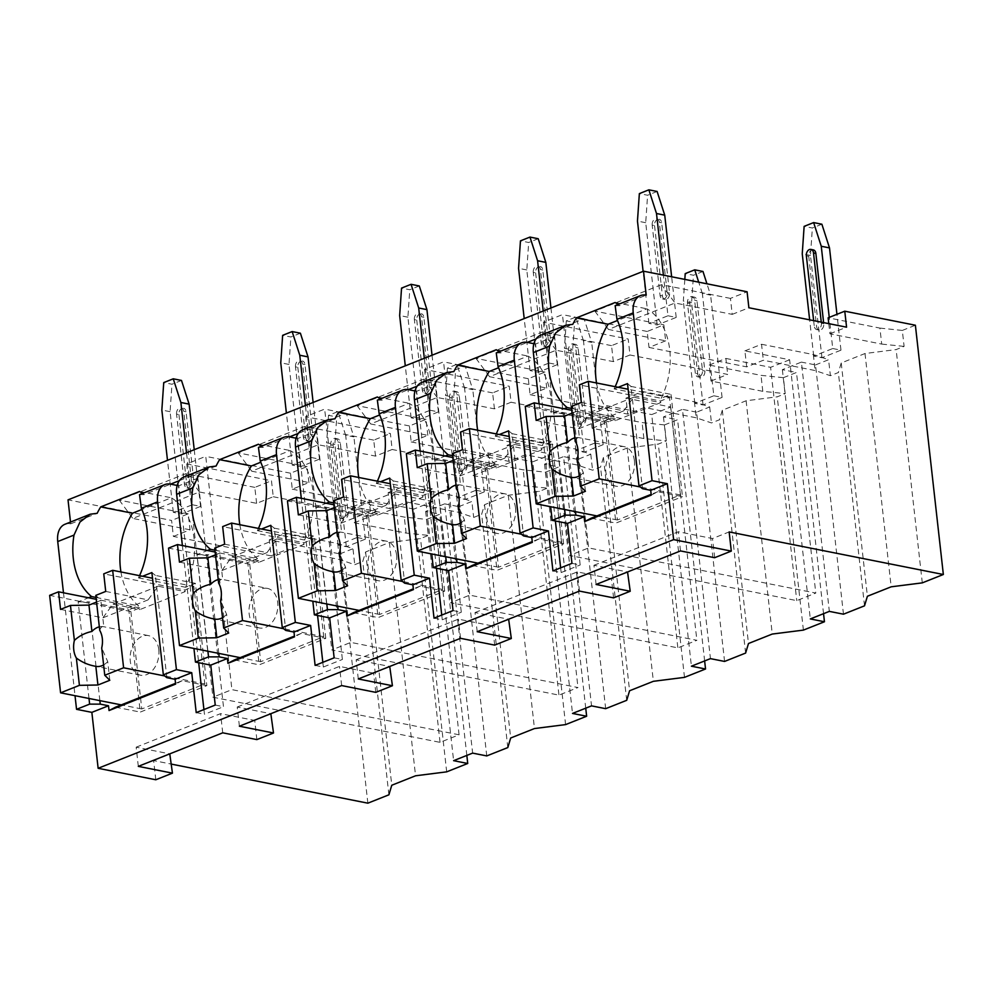 <?xml version="1.0" encoding="UTF-8"?>
<svg xmlns="http://www.w3.org/2000/svg" width="993" height="993" viewBox="0 0 993 993"><rect width="100%" height="100%" fill="white"/><g stroke="black" fill="none" stroke-linecap="round" stroke-linejoin="round"><path stroke-width="0.74" stroke-dasharray="4.96 3.72" d="M367.857 803.176L339.891 553.895L269.277 539.857L271.064 555.844L173.378 536.419L171.59 520.444L68.02 499.851M70.503 522.057L70.702 523.82A21.871 14.2 68.3 0 0 64.955 524.267M63.478 592.784L75.021 695.696M155.802 779.766L153.642 760.588L171.429 764.126M730.438 298.397L661.475 284.681L675.029 303.002L732.226 314.371L730.438 298.397L747.084 291.781M732.226 314.371L748.883 307.756M173.378 536.419L190.023 529.803L188.236 513.828L171.59 520.444M665.645 340.822L649 347.438L647.2 331.463L663.858 324.848L665.645 340.822L608.448 329.453L675.029 303.002M546.746 388.077L544.946 372.09L528.301 378.705L530.088 394.68L546.746 388.077L489.537 376.707L556.13 350.244L613.326 361.613L629.972 354.998L628.184 339.023L543.444 322.179L562.46 314.62L588.638 547.913L815.787 593.069L796.758 600.628L569.61 555.472L588.638 547.913M613.326 361.613L611.539 345.638L628.184 339.023M427.834 435.319L426.047 419.344L409.401 425.947L411.189 441.935L427.834 435.319L370.637 423.949L437.218 397.485L494.427 408.855L511.072 402.239L509.272 386.265L424.532 369.421L443.561 361.862L469.726 595.155L696.875 640.311L677.859 647.87L450.698 602.714L469.726 595.155M494.427 408.855L492.627 392.88L509.272 386.265M308.935 482.561L307.135 466.586L290.49 473.202L292.29 489.177L308.935 482.561L251.726 471.191L318.319 444.74L375.515 456.11L392.161 449.494L390.373 433.507L305.633 416.663L324.661 409.104L350.827 642.397L577.976 687.553L558.947 695.112L331.799 649.956L350.827 642.397M375.515 456.11L373.728 440.122L390.373 433.507M190.023 529.803L132.826 518.433L199.419 491.982L256.616 503.352L273.261 496.736L271.474 480.761L186.721 463.917L205.75 456.358L231.915 689.639L459.076 734.795L440.048 742.354L212.899 697.198L231.915 689.639M256.616 503.352L254.816 487.377L271.474 480.761M828.783 323.644L829.912 333.785L881.71 344.087L879.91 328.1L828.125 317.81M290.49 473.202L205.75 456.358M373.728 440.122L304.752 426.419L238.171 452.87L307.135 466.586M409.401 425.947L324.661 409.104M492.627 392.88L423.663 379.165L357.07 405.628L426.047 419.344M528.301 378.705L443.561 361.862M611.539 345.638L542.563 331.923L475.982 358.386L544.946 372.09M647.2 331.463L562.46 314.62M661.475 284.681L594.881 311.132L663.858 324.848M254.816 487.377L185.852 473.661L119.259 500.112L188.236 513.828M292.29 489.177L389.976 508.602L388.176 492.615L432.898 501.515L459.076 734.795M186.721 463.917L212.899 697.198M273.261 496.736L370.948 516.161L369.16 500.174L413.882 509.074L440.048 742.354M649 347.438L746.686 366.864L763.332 360.248L815.116 370.538L830.384 375.702L838.353 372.536L841.232 362.979L865.015 353.52L896.133 349.573L904.102 346.408L902.314 330.433L879.91 328.1M881.71 344.087L904.102 346.408M829.912 333.785L846.57 327.181M667.966 315.774L676.196 317.412L657.18 324.972L648.938 323.333L667.966 315.774L663.411 275.135M832.742 348.531L840.972 350.169L821.956 357.728L813.714 356.09L832.742 348.531L829.242 317.363M530.088 394.68L627.787 414.106L644.432 407.49L696.217 417.792L711.472 422.944L719.441 419.778L722.321 410.221L746.103 400.775L777.234 396.815L785.202 393.65L783.403 377.675L761.01 375.354L709.225 365.052L711.013 381.039L762.798 391.329L785.202 393.65M711.013 381.039L727.658 374.423L629.972 354.998M549.055 363.016L557.296 364.654L538.268 372.214L530.039 370.575L549.055 363.016L543.233 311.032M713.83 395.773L722.072 397.411L703.044 404.97L694.802 403.332L713.83 395.773L702.361 293.506L710.603 295.144L706.942 283.799M411.189 441.935L508.875 461.348L525.52 454.732L577.305 465.034L592.573 470.198L600.542 467.033L603.421 457.463L627.204 448.017L658.322 444.07L666.291 440.904L664.503 424.917L642.099 422.596L590.314 412.306L592.113 428.281L643.898 438.571L666.291 440.904M592.113 428.281L608.759 421.665L511.072 402.239M430.155 410.258L438.397 411.896L419.369 419.456L411.127 417.817L430.155 410.258L424.321 358.274M594.931 443.015L603.161 444.653L584.145 452.212L575.903 450.574L594.931 443.015L583.462 340.748L591.691 342.386L584.07 318.716L574.562 322.489L566.32 320.851L575.828 317.077L584.07 318.716M389.976 508.602L406.621 501.986L458.406 512.276L473.673 517.44L481.63 514.275L484.522 504.705L508.292 495.259L539.422 491.312L547.391 488.146L545.604 472.171L523.199 469.838L471.414 459.548L473.202 475.523L524.987 485.825L547.391 488.146M473.202 475.523L489.847 468.907L392.161 449.494M311.256 457.5L319.485 459.138L300.469 466.698L292.227 465.059L311.256 457.5L305.422 405.529M476.019 490.257L484.261 491.895L465.233 499.454L457.003 497.816L476.019 490.257L464.55 388.002L472.792 389.641L465.171 365.958L455.65 369.744L447.421 368.105L456.929 364.319L465.171 365.958M271.064 555.844L287.709 549.228L339.507 559.518L354.762 564.682L362.73 561.517L365.61 551.959L389.393 542.501L420.523 538.554L428.492 535.388L426.692 519.413L404.3 517.092L352.515 506.79L354.302 522.765L406.087 533.067L428.492 535.388M354.302 522.765L370.948 516.161M192.344 504.754L200.586 506.393L181.558 513.952L173.316 512.314L192.344 504.754L186.51 452.771M357.12 537.511L365.362 539.149L346.334 546.709L338.092 545.07L357.12 537.511L345.651 435.244L353.893 436.883L346.259 413.2L336.751 416.986L328.509 415.347L338.03 411.561L346.259 413.2M676.196 317.412L671.64 276.774M657.105 191.463L647.597 195.249L639.355 193.61M657.18 324.972L645.711 222.705L647.597 195.249M652.19 225.138A5.052 3.538 101.2 0 1 656.745 218.77A5.052 3.538 101.2 0 1 659.327 222.295L667.209 292.6A5.052 3.538 101.2 0 1 662.654 298.98A5.052 3.538 101.2 0 1 660.072 295.442L652.19 225.138L654.548 225.597A5.052 3.538 -78.8 0 1 659.091 219.23L656.745 218.77M821.881 224.219L812.373 228.005L804.131 226.367M648.938 323.333L643.104 271.35M645.711 222.705L637.469 221.067M821.956 357.728L810.474 255.462L812.373 228.005M840.972 350.169L836.95 314.309M810.474 255.462L802.245 253.823M813.714 356.09L809.643 319.833M813.279 249.888A5.052 3.538 -78.8 0 0 808.724 256.256L816.606 326.56A5.052 3.538 -78.8 0 0 819.188 330.098A5.052 3.538 -78.8 0 0 823.743 323.73L823.619 322.613M821.261 322.142L821.385 323.259A5.052 3.538 101.2 0 1 816.842 329.626A5.052 3.538 101.2 0 1 814.26 326.089L816.606 326.56M813.639 320.627L814.26 326.089M654.548 225.597L662.43 295.914A5.052 3.538 -78.8 0 0 665.012 299.439A5.052 3.538 -78.8 0 0 669.567 293.072L661.673 222.767A5.052 3.538 -78.8 0 0 659.091 219.23M557.296 364.654L550.941 307.967M538.206 238.717L528.686 242.491L520.456 240.852M538.268 372.214L526.799 269.947L528.686 242.491M533.291 272.38A5.052 3.538 101.2 0 1 537.834 266.012A5.052 3.538 101.2 0 1 540.415 269.55L548.31 339.854A5.052 3.538 101.2 0 1 543.754 346.222A5.052 3.538 101.2 0 1 541.173 342.684L533.291 272.38L535.637 272.852A5.052 3.538 -78.8 0 1 540.192 266.484L537.834 266.012M702.982 271.474L693.462 275.247L685.22 273.609M530.039 370.575L524.205 318.592M526.799 269.947L518.557 268.309M702.361 293.506L698.712 282.161M703.044 404.97L691.575 302.704L693.462 275.247M722.072 397.411L710.603 295.144M684.822 279.405L683.333 301.065L691.575 302.704M694.802 403.332L683.333 301.065M697.707 373.802A5.052 3.538 -78.8 0 0 700.288 377.34A5.052 3.538 -78.8 0 0 704.844 370.972L696.949 300.668A5.052 3.538 -78.8 0 0 694.368 297.13A5.052 3.538 -78.8 0 0 689.825 303.498L697.707 373.802L695.348 373.331A5.052 3.538 101.2 0 0 697.93 376.868L700.288 377.34M695.348 373.331L687.466 303.026A5.052 3.538 101.2 0 1 692.022 296.659A5.052 3.538 101.2 0 1 694.604 300.196L702.485 370.501A5.052 3.538 101.2 0 1 697.93 376.868M535.637 272.852L543.519 343.156A5.052 3.538 -78.8 0 0 546.113 346.694A5.052 3.538 -78.8 0 0 550.656 340.314L542.774 270.009A5.052 3.538 -78.8 0 0 540.192 266.484M438.397 411.896L432.029 355.221M419.294 285.959L409.786 289.733L401.544 288.094M419.369 419.456L407.9 317.189L409.786 289.733M414.379 319.622A5.052 3.538 101.2 0 1 418.934 313.254A5.052 3.538 101.2 0 1 421.516 316.792L429.398 387.096A5.052 3.538 101.2 0 1 424.855 393.464A5.052 3.538 101.2 0 1 422.261 389.926L414.379 319.622L416.737 320.094A5.052 3.538 -78.8 0 1 421.28 313.726L418.934 313.254M411.127 417.817L405.293 365.834M407.9 317.189L399.658 315.551M583.462 340.748L575.828 317.077M584.145 452.212L572.676 349.946L574.562 322.489M603.161 444.653L591.691 342.386M566.32 320.851L564.434 348.307L572.676 349.946M575.903 450.574L564.434 348.307M578.807 421.044A5.052 3.538 -78.8 0 0 581.389 424.582A5.052 3.538 -78.8 0 0 585.932 418.214L578.05 347.91A5.052 3.538 -78.8 0 0 575.468 344.372A5.052 3.538 -78.8 0 0 570.913 350.74L578.807 421.044L576.449 420.585A5.052 3.538 101.2 0 0 579.031 424.11L581.389 424.582M576.449 420.585L568.567 350.281A5.052 3.538 101.2 0 1 573.11 343.901A5.052 3.538 101.2 0 1 575.692 347.438L583.586 417.743A5.052 3.538 101.2 0 1 579.031 424.11M416.737 320.094L424.619 390.398A5.052 3.538 -78.8 0 0 427.201 393.936A5.052 3.538 -78.8 0 0 431.756 387.568L423.874 317.263A5.052 3.538 -78.8 0 0 421.28 313.726M319.485 459.138L313.13 402.463M300.395 333.201L290.887 336.987L282.645 335.349M300.469 466.698L288.988 364.443L290.887 336.987M295.48 366.864A5.052 3.538 101.2 0 1 300.023 360.496A5.052 3.538 101.2 0 1 302.604 364.034L310.499 434.338A5.052 3.538 101.2 0 1 305.943 440.706A5.052 3.538 101.2 0 1 303.361 437.181L295.48 366.864L297.826 367.336A5.052 3.538 -78.8 0 1 302.381 360.968L300.023 360.496M292.227 465.059L286.394 413.088M288.988 364.443L280.758 362.805M464.55 388.002L456.929 364.319M465.233 499.454L453.764 397.2L455.65 369.744M484.261 491.895L472.792 389.641M447.421 368.105L445.534 395.562L453.764 397.2M457.003 497.816L445.534 395.562M459.896 468.299A5.052 3.538 -78.8 0 0 462.477 471.824A5.052 3.538 -78.8 0 0 467.033 465.456L459.151 395.152A5.052 3.538 -78.8 0 0 456.557 391.614A5.052 3.538 -78.8 0 0 452.014 397.982L459.896 468.299L457.55 467.827A5.052 3.538 101.2 0 0 460.131 471.365L462.477 471.824M457.55 467.827L449.655 397.523A5.052 3.538 101.2 0 1 454.211 391.155A5.052 3.538 101.2 0 1 456.792 394.68L464.674 464.997A5.052 3.538 101.2 0 1 460.131 471.365M297.826 367.336L305.72 437.64A5.052 3.538 -78.8 0 0 308.302 441.177A5.052 3.538 -78.8 0 0 312.845 434.81L304.963 364.505A5.052 3.538 -78.8 0 0 302.381 360.968M200.586 506.393L194.231 449.705M181.496 380.443L171.975 384.229L163.733 382.59M181.558 513.952L170.088 411.685L171.975 384.229M176.568 414.118A5.052 3.538 101.2 0 1 181.123 407.751A5.052 3.538 101.2 0 1 183.705 411.276L191.587 481.593A5.052 3.538 101.2 0 1 187.044 487.96A5.052 3.538 101.2 0 1 184.462 484.423L176.568 414.118L178.926 414.577A5.052 3.538 -78.8 0 1 183.482 408.21L181.123 407.751M173.316 512.314L167.494 460.33M170.088 411.685L161.847 410.047M345.651 435.244L338.03 411.561M346.334 546.709L334.864 444.442L336.751 416.986M365.362 539.149L353.893 436.883M328.509 415.347L326.623 442.804L334.864 444.442M338.092 545.07L326.623 442.804M340.996 515.541A5.052 3.538 -78.8 0 0 343.578 519.078A5.052 3.538 -78.8 0 0 348.133 512.711L340.239 442.394A5.052 3.538 -78.8 0 0 337.657 438.869A5.052 3.538 -78.8 0 0 333.102 445.236L340.996 515.541L338.638 515.069A5.052 3.538 101.2 0 0 341.22 518.607L343.578 519.078M338.638 515.069L330.756 444.765A5.052 3.538 101.2 0 1 335.299 438.397A5.052 3.538 101.2 0 1 337.893 441.935L345.775 512.239A5.052 3.538 101.2 0 1 341.22 518.607M178.926 414.577L186.808 484.894A5.052 3.538 -78.8 0 0 189.39 488.419A5.052 3.538 -78.8 0 0 193.945 482.052L186.063 411.747A5.052 3.538 -78.8 0 0 183.482 408.21M746.686 366.864L744.899 350.877L789.621 359.776L815.787 593.069M543.444 322.179L569.61 555.472M709.225 365.052L725.871 358.436L727.658 374.423M725.871 358.436L770.593 367.336L796.758 600.628M269.277 539.857L285.922 533.253L287.709 549.228M744.899 350.877L761.544 344.273L763.332 360.248M724.567 661.437L696.602 412.169L709.685 406.969L694.417 401.805L642.632 391.515L625.987 398.131L627.787 414.106M642.632 391.515L644.432 407.49M590.314 412.306L606.959 405.69L608.759 421.665M605.668 708.679L577.703 459.411L590.785 454.211L575.518 449.047L523.733 438.757L507.088 445.373L508.875 461.348M523.733 438.757L525.52 454.732M471.414 459.548L488.059 452.932L489.847 468.907M388.176 492.615L404.821 485.999L406.621 501.986M352.515 506.79L369.16 500.174M902.314 330.433L915.385 325.232M285.922 533.253L337.707 543.543L352.974 548.707L354.762 564.682M339.891 553.895L352.974 548.707M789.621 359.776L770.593 367.336M783.403 377.675L796.485 372.474L782.36 369.669L801.388 362.11L829.341 611.378M843.467 614.195L815.514 364.915L801.388 362.11M815.514 364.915L828.584 359.727L830.384 375.702M761.544 344.273L813.329 354.563L828.584 359.727M625.987 398.131L670.709 407.018L651.693 414.577L677.859 647.87M606.959 405.69L651.693 414.577M664.503 424.917L677.586 419.729L663.461 416.923L682.476 409.364L710.442 658.632M696.602 412.169L682.476 409.364M507.088 445.373L551.81 454.26L532.782 461.819L558.947 695.112M488.059 452.932L532.782 461.819M545.604 472.171L558.674 466.971L544.549 464.165L563.577 456.606L591.543 705.874M577.703 459.411L563.577 456.606M432.898 501.515L413.882 509.074M426.692 519.413L439.775 514.213L425.649 511.407L444.678 503.848L472.631 753.116M486.756 755.921L458.803 506.653L444.678 503.848M458.803 506.653L471.874 501.465L473.673 517.44M404.821 485.999L456.619 496.301L471.874 501.465M922.298 582.866L896.133 349.573M388.896 794.81L362.73 561.517M864.518 605.829L838.353 372.536M823.545 613.686L796.485 372.474M803.399 630.108L777.234 396.815M745.606 653.071L719.441 419.778M709.685 406.969L711.472 422.944M704.633 660.928L677.586 419.729M684.5 677.363L658.322 444.07M626.707 700.313L600.542 467.033M590.785 454.211L592.573 470.198M585.733 708.183L558.674 466.971M565.588 724.605L539.422 491.312M507.808 747.568L481.63 514.275M466.834 755.425L439.775 514.213M446.689 771.846L420.523 538.554M865.015 353.52L891.18 586.813M153.642 760.588L170.299 753.972M138.312 766.36L136.165 747.183L169.766 753.873M136.165 747.183L220.583 713.644L254.717 720.434L271.362 713.818M239.387 726.206L237.228 707.028L270.828 713.706M237.228 707.028L339.494 666.402L373.616 673.18L390.261 666.564M358.287 678.964L356.139 659.786L389.728 666.464M356.139 659.786L458.394 619.148L492.528 625.938L509.173 619.322M477.186 631.709L475.039 612.544L508.639 619.222M475.039 612.544L577.293 571.906L611.427 578.696L628.072 572.08M596.098 584.467L593.938 565.29L627.539 571.968M593.938 565.29L678.368 531.751L712.502 538.541L729.147 531.925M425.649 511.407L453.615 760.675M389.393 542.501L415.558 775.794M365.61 551.959L391.776 785.24M714.65 557.706L712.502 538.541M613.575 597.873L611.427 578.696M494.675 645.115L492.528 625.938M375.776 692.357L373.616 673.18M256.864 739.599L254.717 720.434M680.515 550.929L678.368 531.751M341.642 685.567L339.494 666.402M222.73 732.822L220.583 713.644M215.245 705.067L223.475 706.706L197.843 478.216L189.613 476.578A21.871 14.2 68.3 0 0 183.866 477.025M182.389 545.542L193.933 648.454M615.163 305.645L619.731 305.67L646.207 295.157M70.702 523.82L97.177 513.307M540.577 335.286A21.871 14.2 68.3 0 1 546.324 334.84L572.787 324.326M496.252 352.9L500.832 352.912L527.295 342.399M421.665 382.528A21.871 14.2 68.3 0 1 427.412 382.082L453.888 371.568M377.352 400.142L381.92 400.167L408.396 389.641M302.766 429.77A21.871 14.2 68.3 0 1 308.513 429.336L334.976 418.81M258.453 447.384L263.021 447.409L289.484 436.895M179.373 480.637L216.077 466.065M139.541 494.626L144.122 494.651L170.585 484.137M619.731 305.67A63.937 44.822 -78.8 0 0 618.155 304.454M651.247 495.11L657.763 491.721L682.476 496.637L671.007 394.37L661.189 398.28L614.108 388.921A63.937 44.822 -78.8 0 0 615.176 386.674M661.189 398.28A63.937 44.822 -78.8 0 0 646.915 308.811L617.485 320.503M615.139 302.493L646.915 308.811M144.122 494.651A63.937 44.822 -78.8 0 0 142.533 493.447M571.956 563.341L580.185 564.98L554.566 336.478L546.324 334.84L536.096 338.911M500.832 352.912A63.937 44.822 -78.8 0 0 499.256 351.708M453.044 610.583L461.286 612.222L435.654 383.72L427.412 382.082L417.184 386.153M381.92 400.167A63.937 44.822 -78.8 0 0 380.344 398.95M334.144 657.825L342.386 659.464L316.755 430.974L308.513 429.336L298.285 433.395M263.021 447.409A63.937 44.822 -78.8 0 0 261.444 446.192M197.843 478.216L178.827 485.776L198.674 662.728M177.176 485.453L178.827 485.776M203.925 709.573L204.459 714.265L223.475 706.706M196.217 712.626L204.459 714.265M627.502 383.596L630.989 386.414L642.471 488.68M630.989 386.414L671.007 394.37M657.763 491.721L651.16 494.353M591.183 518.185L615.896 523.088L682.476 496.637M575.493 511.656L564.409 412.877L604.427 420.833L615.896 523.088M564.62 509.496L553.784 412.889L564.409 412.877M614.108 388.921L618.217 387.282M88.998 698.476L78.162 601.87L88.501 597.761M539.1 403.803L550.643 506.715M553.784 412.889L564.111 408.781M496.264 433.929A63.937 44.822 -78.8 0 1 495.209 436.163L499.318 434.524M420.188 451.058L431.732 553.957M445.708 556.738L434.872 460.131L445.212 456.023M377.365 481.171A63.937 44.822 -78.8 0 1 376.297 483.405L380.406 481.779M301.289 498.3L312.832 601.199M326.809 603.98L315.973 507.373L326.312 503.265M258.453 528.413A63.937 44.822 -78.8 0 1 257.398 530.647L261.507 529.021M207.897 651.234L197.061 554.628L207.4 550.519M139.554 575.655A63.937 44.822 -78.8 0 1 138.499 577.901L142.607 576.263M596.545 382.975A63.937 44.822 -78.8 0 0 614.245 416.923L604.427 420.833M581.339 402.45L623.716 410.879L633.683 397.237L660.755 402.624L615.573 420.573L615.399 418.972L606.475 422.521L617.41 519.984L680.428 494.948L669.493 397.473L660.581 401.023L579.366 384.874M660.755 402.624L660.581 401.023M571.658 408.458L614.245 416.923M669.493 397.473L628.135 389.256M615.399 418.972L571.856 410.32M606.475 422.521L525.272 406.373M536.158 420.411L578.522 428.827L588.501 415.186L615.573 420.573M623.716 410.879L578.522 428.827M572.179 413.113L576.461 411.412L571.422 406.398M633.683 397.237L588.501 415.186M575.344 441.364C576.3 438.385 577.653 437.181 579.415 437.764L576.461 411.412M585.423 491.299L583.325 472.618L577.318 458.989M579.415 437.764A20.195 14.15 -78.8 0 0 579.366 437.752A20.195 14.15 -78.8 0 0 574.947 437.851M634.428 460.777A20.195 14.15 -78.8 0 0 624.088 446.639A20.195 14.15 -78.8 0 0 605.879 472.109A20.195 14.15 -78.8 0 0 616.219 486.247A20.195 14.15 -78.8 0 0 634.428 460.777M579.217 475.932A20.195 14.15 -78.8 0 0 583.325 472.618M680.428 494.948L640.361 486.98M617.41 519.984L596.892 515.913M99.871 700.636L88.787 601.857L128.805 609.814L140.274 712.08L206.867 685.617L195.398 583.35L185.567 587.26A63.937 44.822 -78.8 0 0 171.292 497.791L141.875 509.483M78.162 601.87L88.787 601.857M115.56 707.165L140.274 712.08M206.867 685.617L182.153 680.701L175.538 683.333M182.153 680.701L175.624 684.09M166.849 677.66L155.38 575.394L195.398 583.35M120.935 571.956A63.937 44.822 -78.8 0 0 138.635 605.904L128.805 609.814M105.717 591.431L148.094 599.859L158.073 586.218L185.145 591.605L139.951 609.553L139.777 607.952L130.865 611.502L141.788 708.965L204.806 683.929L193.883 586.453L184.959 590.003L103.756 573.855M185.145 591.605L184.959 590.003M96.036 597.438L138.635 605.904M139.517 491.473L171.292 497.791M138.499 577.901L185.567 587.26M155.38 575.394L151.879 572.576M193.883 586.453L152.512 578.236M139.777 607.952L96.247 599.3M130.865 611.502L49.65 595.353M60.536 609.392L102.912 617.807L112.892 604.166L139.951 609.553M148.094 599.859L102.912 617.807M96.557 602.093L100.852 600.393L95.8 595.378M158.073 586.218L112.892 604.166M99.722 630.344C100.678 627.365 102.043 626.161 103.806 626.744L100.852 600.393M109.813 680.279L107.716 661.599L101.708 647.97M103.806 626.744A20.195 14.15 -78.8 0 0 103.744 626.732A20.195 14.15 -78.8 0 0 99.337 626.831M158.806 649.757A20.195 14.15 -78.8 0 0 148.478 635.619A20.195 14.15 -78.8 0 0 130.269 661.09A20.195 14.15 -78.8 0 0 140.596 675.228A20.195 14.15 -78.8 0 0 158.806 649.757M103.607 664.925A20.195 14.15 -78.8 0 0 107.716 661.599M204.806 683.929L164.739 675.96M141.788 708.965L121.283 704.893M552.927 570.901L561.169 572.539L580.185 564.98M533.899 343.715L535.537 344.037L555.385 520.99M560.635 567.835L561.169 572.539M554.566 336.478L535.537 344.037M508.59 430.838L512.09 433.668L523.559 535.922M472.271 565.427L496.996 570.342L563.577 543.879L538.864 538.963L532.335 542.364M563.577 543.879L552.108 441.612L542.29 445.522A63.937 44.822 -78.8 0 0 528.003 356.053L498.585 367.745M512.09 433.668L552.108 441.612M538.864 538.963L532.248 541.595M456.581 558.898L445.509 460.119L485.515 468.075L496.996 570.342M434.872 460.131L445.509 460.119M452.746 455.7L495.346 464.178L485.515 468.075M477.645 430.217A63.937 44.822 -78.8 0 0 495.346 464.178M496.227 349.735L528.003 356.053M495.209 436.163L542.29 445.522M462.44 449.705L504.804 458.121L514.784 444.479L541.855 449.866L496.674 467.815L496.488 466.214L487.575 469.763L498.511 567.239L561.529 542.19L550.594 444.727L541.669 448.265L460.467 432.116M541.855 449.866L541.669 448.265M550.594 444.727L509.235 436.498M496.488 466.214L452.957 457.562M487.575 469.763L406.36 453.615M417.246 467.653L459.622 476.069L469.602 462.44L496.674 467.815M504.804 458.121L459.622 476.069M453.267 460.355L457.562 458.654L452.523 453.64M514.784 444.479L469.602 462.44M456.445 488.606C457.401 485.639 458.754 484.435 460.516 485.006L457.562 458.654M466.524 538.541L464.426 519.86L458.418 506.231M460.516 485.006A20.195 14.15 -78.8 0 0 460.467 484.994A20.195 14.15 -78.8 0 0 456.048 485.093M515.516 508.019A20.195 14.15 -78.8 0 0 505.189 493.881A20.195 14.15 -78.8 0 0 486.98 519.351A20.195 14.15 -78.8 0 0 497.307 533.489A20.195 14.15 -78.8 0 0 515.516 508.019M460.318 523.187A20.195 14.15 -78.8 0 0 464.426 519.86M561.529 542.19L521.462 534.234M498.511 567.239L477.993 563.155M434.028 618.142L442.257 619.781L461.286 612.222M414.987 390.957L416.626 391.279L436.486 568.232M441.736 615.077L442.257 619.781M435.654 383.72L416.626 391.279M389.69 478.092L393.191 480.91L404.66 583.176M353.371 612.669L378.085 617.584L444.678 591.133L419.952 586.218L413.436 589.606M444.678 591.133L433.209 488.866L423.378 492.764A63.937 44.822 -78.8 0 0 409.104 403.295L379.686 414.987M393.191 480.91L433.209 488.866M419.952 586.218L413.349 588.837M337.682 606.14L326.598 507.361L366.616 515.317L378.085 617.584M315.973 507.373L326.598 507.361M333.847 502.954L376.434 511.42L366.616 515.317M358.746 477.472A63.937 44.822 -78.8 0 0 376.434 511.42M377.328 396.977L409.104 403.295M376.297 483.405L423.378 492.764M343.528 496.947L385.905 505.363L395.884 491.734L422.944 497.108L377.762 515.057L377.588 513.468L368.664 517.005L379.599 614.481L442.617 589.445L431.682 491.969L422.77 495.507L341.555 479.371M422.944 497.108L422.77 495.507M431.682 491.969L390.323 483.74M377.588 513.468L334.058 504.816M368.664 517.005L287.461 500.869M298.347 514.895L340.723 523.323L350.69 509.682L377.762 515.057M385.905 505.363L340.723 523.323M334.368 507.597L338.65 505.896L333.611 500.882M395.884 491.734L350.69 509.682M337.533 535.86C338.489 532.881 339.854 531.677 341.604 532.248L338.65 505.896M347.612 585.796L345.527 567.115L339.507 553.473M341.604 532.248A20.195 14.15 -78.8 0 0 341.555 532.236A20.195 14.15 -78.8 0 0 337.136 532.335M396.617 555.261A20.195 14.15 -78.8 0 0 386.277 541.135A20.195 14.15 -78.8 0 0 368.08 566.606A20.195 14.15 -78.8 0 0 378.407 580.731A20.195 14.15 -78.8 0 0 396.617 555.261M341.418 570.429A20.195 14.15 -78.8 0 0 345.527 567.115M442.617 589.445L402.55 581.476M379.599 614.481L359.081 610.397M315.116 665.384L323.358 667.023L342.386 659.464M296.088 438.198L297.726 438.534L317.574 615.474M322.824 662.319L323.358 667.023M316.755 430.974L297.726 438.534M270.791 525.334L274.279 528.152L285.748 630.418M234.472 659.911L259.185 664.826L325.766 638.375L301.053 633.46L294.524 636.848M325.766 638.375L314.297 536.108L304.479 540.006A63.937 44.822 -78.8 0 0 290.204 450.549L260.774 462.229M274.279 528.152L314.297 536.108M301.053 633.46L294.449 636.091M218.77 653.394L207.698 554.615L247.716 562.559L259.185 664.826M197.061 554.628L207.698 554.615M214.935 550.196L257.535 558.662L247.716 562.559M239.834 524.714A63.937 44.822 -78.8 0 0 257.535 558.662M258.416 444.231L290.204 450.549M257.398 530.647L304.479 540.006M224.629 544.189L266.993 552.617L276.973 538.976L304.044 544.35L258.863 562.311L258.676 560.71L249.764 564.247L260.7 661.723L323.718 636.687L312.783 539.211L303.87 542.761L222.655 526.613M304.044 544.35L303.87 542.761M312.783 539.211L271.424 530.994M258.676 560.71L215.146 552.058M249.764 564.247L168.549 548.111M179.448 562.137L221.811 570.565L231.791 556.924L258.863 562.311M266.993 552.617L221.811 570.565M215.456 554.851L219.751 553.138L214.711 548.136M276.973 538.976L231.791 556.924M218.634 583.102C219.59 580.123 220.942 578.919 222.705 579.49L219.751 553.138M228.713 633.038L226.615 614.357L220.607 600.728M267.378 588.377A20.195 14.15 -78.8 0 0 249.169 613.848A20.195 14.15 -78.8 0 0 259.508 627.986A20.195 14.15 -78.8 0 0 277.705 602.503A20.195 14.15 -78.8 0 0 267.378 588.377L222.655 579.478A20.195 14.15 -78.8 0 0 222.655 579.478A20.195 14.15 -78.8 0 0 218.237 579.589M222.506 617.671A20.195 14.15 -78.8 0 0 226.615 614.357M323.718 636.687L283.65 628.718M260.7 661.723L240.182 657.651M579.453 591.083L577.293 571.906M460.541 638.325L458.394 619.148M841.232 362.979L867.398 596.259M782.36 369.669L810.325 618.937M746.103 400.775L772.269 634.055M722.321 410.221L748.486 643.514M663.461 416.923L691.413 666.191M627.204 448.017L653.369 681.31M603.421 457.463L629.587 690.756M544.549 464.165L572.514 713.433M508.292 495.259L534.47 728.552M484.522 504.705L510.687 737.998M337.707 543.543L339.507 559.518M119.259 500.112L132.826 518.433M199.419 491.982L185.852 473.661M406.087 533.067L404.3 517.092M813.329 354.563L815.116 370.538M594.881 311.132L608.448 329.453M762.798 391.329L761.01 375.354M556.13 350.244L542.563 331.923M475.982 358.386L489.537 376.707M694.417 401.805L696.217 417.792M643.898 438.571L642.099 422.596M437.218 397.485L423.663 379.165M357.07 405.628L370.637 423.949M575.518 449.047L577.305 465.034M524.987 485.825L523.199 469.838M318.319 444.74L304.752 426.419M238.171 452.87L251.726 471.191M456.619 496.301L458.406 512.276M670.709 407.018L696.875 640.311M424.532 369.421L450.698 602.714M551.81 454.26L577.976 687.553M305.633 416.663L331.799 649.956M821.385 323.259L823.743 323.73M806.366 255.784L808.724 256.256M661.673 222.767L659.327 222.295M662.43 295.914L660.072 295.442M669.567 293.072L667.209 292.6M702.485 370.501L704.844 370.972M687.466 303.026L689.825 303.498M694.604 300.196L696.949 300.668M542.774 270.009L540.415 269.55M543.519 343.156L541.173 342.684M550.656 340.314L548.31 339.854M583.586 417.743L585.932 418.214M568.567 350.281L570.913 350.74M575.692 347.438L578.05 347.91M423.874 317.263L421.516 316.792M424.619 390.398L422.261 389.926M431.756 387.568L429.398 387.096M464.674 464.997L467.033 465.456M449.655 397.523L452.014 397.982M456.792 394.68L459.151 395.152M304.963 364.505L302.604 364.034M305.72 437.64L303.361 437.181M312.845 434.81L310.499 434.338M345.775 512.239L348.133 512.711M330.756 444.765L333.102 445.236M337.893 441.935L340.239 442.394M186.063 411.747L183.705 411.276M186.808 484.894L184.462 484.423M193.945 482.052L191.587 481.593M816.842 329.626L819.188 330.098M665.012 299.439L662.654 298.98M692.022 296.659L694.368 297.13M546.113 346.694L543.754 346.222M573.11 343.901L575.468 344.372M427.201 393.936L424.855 393.464M454.211 391.155L456.557 391.614M308.302 441.177L305.943 440.706M335.299 438.397L337.657 438.869M189.39 488.419L187.044 487.96M624.088 446.639L579.366 437.752M616.219 486.247L571.496 477.36M148.478 635.619L103.744 626.732M140.596 675.228L95.874 666.34M505.189 493.881L460.467 484.994M497.307 533.489L452.585 524.602M386.277 541.135L341.555 532.236M378.407 580.731L333.685 571.844M259.508 627.986L214.773 619.086"/><path stroke-width="1.49" d="M828.783 323.644L828.125 317.81L844.77 311.194L846.57 327.181L748.883 307.756L747.084 291.781L643.514 271.188L68.02 499.851L70.503 522.057M57.731 541.557L73.991 535.09L80.011 521.995L90.251 514.213L64.955 524.267A21.871 14.2 68.3 0 0 57.731 541.557L63.478 592.784M75.021 695.696L76.548 709.325L91.852 712.366L98.133 768.297L155.802 779.766L172.447 773.15L169.766 753.873M171.429 764.126L367.857 803.176L388.896 794.81L391.776 785.24L415.558 775.794L446.689 771.846L467.728 763.48L466.834 755.425M663.411 275.135L656.497 213.507L664.727 215.146L671.64 276.774M656.497 213.507L648.863 189.824L657.105 191.463L664.727 215.146M643.104 271.35L637.469 221.067L639.355 193.61L648.863 189.824M813.639 222.581L821.881 224.219L829.503 247.902L821.261 246.264L813.639 222.581L804.131 226.367L802.245 253.823L809.643 319.833M836.95 314.309L829.503 247.902M821.261 246.264L829.242 317.363M823.619 322.613L815.861 253.414A5.052 3.538 -78.8 0 0 813.279 249.888L810.921 249.417A5.052 3.538 101.2 0 1 813.503 252.954L815.861 253.414M810.921 249.417A5.052 3.538 101.2 0 0 806.366 255.784L813.639 320.627M821.261 322.142L813.503 252.954M543.233 311.032L537.585 260.749L545.827 262.388L550.941 307.967M537.585 260.749L529.964 237.079L538.206 238.717L545.827 262.388M524.205 318.592L518.557 268.309L520.456 240.852L529.964 237.079M684.822 279.405L685.22 273.609L694.74 269.835L702.982 271.474L706.942 283.799M698.712 282.161L694.74 269.835M424.321 358.274L418.686 307.991L426.928 309.63L432.029 355.221M418.686 307.991L411.065 284.321L419.294 285.959L426.928 309.63M405.293 365.834L399.658 315.551L401.544 288.094L411.065 284.321M305.422 405.529L299.774 355.246L308.016 356.884L313.13 402.463M299.774 355.246L292.153 331.563L300.395 333.201L308.016 356.884M286.394 413.088L280.758 362.805L282.645 335.349L292.153 331.563M186.51 452.771L180.875 402.488L189.117 404.126L194.231 449.705M180.875 402.488L173.254 378.805L181.496 380.443L189.117 404.126M167.494 460.33L161.847 410.047L163.733 382.59L173.254 378.805M467.728 763.48L453.615 760.675L472.631 753.116L486.756 755.921L507.808 747.568L510.687 737.998L534.47 728.552L565.588 724.605L586.64 716.238L572.514 713.433L591.543 705.874L605.668 708.679L626.707 700.313L629.587 690.756L653.369 681.31L684.5 677.363L705.539 668.997L691.413 666.191L710.442 658.632L724.567 661.437L745.606 653.071L748.486 643.514L772.269 634.055L803.399 630.108L824.451 621.755L810.325 618.937L829.341 611.378L843.467 614.195L864.518 605.829L867.398 596.259L891.18 586.813L922.298 582.866L943.35 574.5L915.385 325.232L844.77 311.194M824.451 621.755L823.545 613.686M705.539 668.997L704.633 660.928M586.64 716.238L585.733 708.183M270.828 713.706L273.509 732.995L239.387 726.206L341.642 685.567L375.776 692.357L392.421 685.741L389.728 666.464M508.639 619.222L511.321 638.499L477.186 631.709L579.453 591.083L613.575 597.873L630.22 591.257L627.539 571.968M630.22 591.257L596.098 584.467L680.515 550.929L714.65 557.706L731.295 551.09L729.147 531.925L943.35 574.5M392.421 685.741L358.287 678.964L460.541 638.325L494.675 645.115L511.321 638.499M172.447 773.15L138.312 766.36L222.73 732.822L256.864 739.599L273.509 732.995M98.133 768.297L673.626 539.633L731.295 551.09M193.933 648.454L195.46 662.083L210.764 665.124L215.245 705.067L196.217 712.626L191.736 672.683L175.091 679.299L175.624 684.09L109.044 710.554L108.498 705.762L91.852 712.366M210.764 665.124L227.409 658.508L227.943 663.312L234.472 659.911L294.449 636.091M261.507 529.021L270.791 525.334L282.26 627.601L285.748 630.418L293.99 632.057L294.524 636.848L227.943 663.312M293.99 632.057L310.635 625.441L315.116 665.384L334.144 657.825L329.664 617.882L346.309 611.266L346.842 616.057L353.371 612.669L413.349 588.837M380.406 481.779L389.69 478.092L401.16 580.346L404.66 583.176L412.889 584.815L413.436 589.606L346.842 616.057M412.889 584.815L429.547 578.199L434.028 618.142L453.044 610.583L448.563 570.64L465.208 564.024L465.754 568.815L472.271 565.427L532.248 541.595M499.318 434.524L508.59 430.838L520.071 533.104L523.559 535.922L531.801 537.561L532.335 542.364L465.754 568.815M531.801 537.561L548.446 530.945L552.927 570.901L571.956 563.341L567.475 523.385L584.12 516.782L584.654 521.573L591.183 518.185L651.16 494.353M618.217 387.282L627.502 383.596L638.971 485.862L642.471 488.68L650.7 490.319L651.247 495.11L584.654 521.573M650.7 490.319L667.346 483.703L673.626 539.633M176.642 494.303L192.89 487.848L198.923 474.753L209.151 466.971L183.866 477.025A21.871 14.2 68.3 0 0 176.642 494.303L182.389 545.542M643.514 271.188L646.207 295.157A21.871 14.2 68.3 0 0 640.46 295.604A21.871 14.2 68.3 0 0 633.236 312.882L652.053 480.662L667.346 483.703M640.46 295.604L615.163 305.645L616.976 319.349L633.236 312.882M90.251 514.213L97.177 513.307A63.937 44.822 -78.8 0 1 100.703 506.902L132.479 513.22A63.937 44.822 -78.8 0 0 120.935 571.956M565.873 325.232L540.577 335.286A21.871 14.2 68.3 0 0 533.353 352.577L549.613 346.11L555.633 333.015L565.873 325.232L572.787 324.326A63.937 44.822 -78.8 0 1 576.312 317.921L608.088 324.239A63.937 44.822 -78.8 0 0 596.545 382.975M536.096 338.911L527.295 342.399A21.871 14.2 68.3 0 0 521.548 342.846L496.252 352.9L498.064 366.591L514.324 360.136L533.142 527.904L548.446 530.945M521.548 342.846A21.871 14.2 68.3 0 0 514.324 360.136M446.962 372.474L421.665 382.528A21.871 14.2 68.3 0 0 414.441 399.819L430.701 393.352L436.734 380.269L446.962 372.474L453.888 371.568A63.937 44.822 -78.8 0 1 457.413 365.163L489.189 371.481A63.937 44.822 -78.8 0 0 477.645 430.217M417.184 386.153L408.396 389.641A21.871 14.2 68.3 0 0 402.649 390.088L377.352 400.142L379.165 413.833L395.425 407.378L414.242 575.158L429.547 578.199M402.649 390.088A21.871 14.2 68.3 0 0 395.425 407.378M328.062 419.729L302.766 429.77A21.871 14.2 68.3 0 0 295.542 447.061L311.802 440.607L317.822 427.511L328.062 419.729L334.976 418.81A63.937 44.822 -78.8 0 1 338.501 412.405L370.277 418.723A63.937 44.822 -78.8 0 0 358.746 477.472M298.285 433.395L289.484 436.895A21.871 14.2 68.3 0 0 283.737 437.33L258.453 447.384L260.265 461.087L276.513 454.62L295.343 622.4L310.635 625.441M283.737 437.33A21.871 14.2 68.3 0 0 276.513 454.62M209.151 466.971L216.077 466.065A63.937 44.822 -78.8 0 1 219.602 459.647L251.378 465.965A63.937 44.822 -78.8 0 0 239.834 524.714M179.373 480.637L170.585 484.137A21.871 14.2 68.3 0 0 164.838 484.584L139.541 494.626L141.354 508.329L157.614 501.862L176.431 669.642L191.736 672.683M164.838 484.584A21.871 14.2 68.3 0 0 157.614 501.862M618.155 304.454A63.937 44.822 -78.8 0 0 615.139 302.493L576.312 317.921M615.176 386.674A63.937 44.822 -78.8 0 0 616.976 319.349M142.533 493.447A63.937 44.822 -78.8 0 0 139.517 491.473L100.703 506.902M499.256 351.708A63.937 44.822 -78.8 0 0 496.227 349.735L457.413 365.163M380.344 398.95A63.937 44.822 -78.8 0 0 377.328 396.977L338.501 412.405M261.444 446.192A63.937 44.822 -78.8 0 0 258.416 444.231L219.602 459.647M170.585 484.137L177.176 485.453M198.674 662.728L203.925 709.573M638.971 485.862L652.053 480.662M108.498 705.762L100.256 704.124L89.631 704.136L88.998 698.476M76.548 709.325L89.631 704.136M550.643 506.715L552.17 520.344L567.475 523.385M552.17 520.344L565.253 515.156L564.62 509.496M584.12 516.782L575.878 515.144L565.253 515.156M520.071 533.104L533.142 527.904M431.732 553.957L433.271 567.599L448.563 570.64M433.271 567.599L446.341 562.398L445.708 556.738M465.208 564.024L456.979 562.386L446.341 562.398M401.16 580.346L414.242 575.158M312.832 601.199L314.359 614.841L329.664 617.882M314.359 614.841L327.442 609.64L326.809 603.98M346.309 611.266L338.067 609.628L327.442 609.64M282.26 627.601L295.343 622.4M195.46 662.083L208.542 656.882L207.897 651.234M227.409 658.508L219.168 656.87L208.542 656.882M142.607 576.263L151.879 572.576L163.349 674.843L166.849 677.66L175.091 679.299M163.349 674.843L176.431 669.642M575.878 515.144L575.493 511.656M73.991 535.09A63.937 44.822 -78.8 0 0 91.555 596.545L96.036 597.438M88.501 597.761L91.555 596.545M533.353 352.577L539.1 403.803M549.613 346.11A63.937 44.822 -78.8 0 0 567.164 407.564L571.658 408.458M564.111 408.781L567.164 407.564M496.264 433.929A63.937 44.822 -78.8 0 0 498.064 366.591M414.441 399.819L420.188 451.058M430.701 393.352A63.937 44.822 -78.8 0 0 448.265 454.819L452.746 455.7M445.212 456.023L448.265 454.819M377.365 481.171A63.937 44.822 -78.8 0 0 379.165 413.833M295.542 447.061L301.289 498.3M311.802 440.607A63.937 44.822 -78.8 0 0 329.366 502.061L333.847 502.954M326.312 503.265L329.366 502.061M258.453 528.413A63.937 44.822 -78.8 0 0 260.265 461.087M192.89 487.848A63.937 44.822 -78.8 0 0 210.454 549.303L214.935 550.196M207.4 550.519L210.454 549.303M139.554 575.655A63.937 44.822 -78.8 0 0 141.354 508.329M617.485 320.503L608.088 324.239M628.135 389.256L588.29 381.337L579.366 384.874L581.339 402.45L571.422 406.398L575.344 441.364A20.195 14.15 -78.8 0 1 577.926 449.544A20.195 14.15 -78.8 0 1 577.318 458.989L580.384 486.285L599.213 478.8L588.29 381.337M571.856 410.32L534.184 402.835L525.272 406.373L536.195 503.848L555.037 496.363L573.532 496.028L571.434 477.348A20.195 14.15 -78.8 0 0 571.496 477.36A20.195 14.15 -78.8 0 0 579.217 475.932M534.184 402.835L536.158 420.411L546.076 416.464L549.998 451.43A20.195 14.15 -78.8 0 0 549.39 460.876A20.195 14.15 -78.8 0 0 551.971 469.056L555.037 496.363M546.076 416.464L564.57 416.129L572.179 413.113M574.947 437.851A20.195 14.15 -78.8 0 0 567.524 442.481L564.57 416.129M567.524 442.481C560.673 443.933 554.839 446.912 549.998 451.43M551.971 469.056C557.805 473.388 564.285 476.144 571.434 477.348M573.532 496.028L585.423 491.299L580.384 486.285M640.361 486.98L599.213 478.8M596.892 515.913L536.195 503.848M100.256 704.124L99.871 700.636M109.044 710.554L115.56 707.165L175.538 683.333M141.875 509.483L132.479 513.22M152.512 578.236L112.668 570.317L103.756 573.855L105.717 591.431L95.8 595.378L99.722 630.344A20.195 14.15 -78.8 0 1 102.316 638.524A20.195 14.15 -78.8 0 1 101.708 647.97L104.761 675.265L123.604 667.78L112.668 570.317M96.247 599.3L58.562 591.816L49.65 595.353L60.585 692.829L79.415 685.344L97.922 685.009L95.825 666.328A20.195 14.15 -78.8 0 0 95.874 666.34A20.195 14.15 -78.8 0 0 103.607 664.925M58.562 591.816L60.536 609.392L70.453 605.445L74.376 640.411A20.195 14.15 -78.8 0 0 73.767 649.856A20.195 14.15 -78.8 0 0 76.362 658.036L79.415 685.344M70.453 605.445L88.96 605.109L96.557 602.093M99.337 626.831A20.195 14.15 -78.8 0 0 91.915 631.461L88.96 605.109M91.915 631.461C85.063 632.913 79.217 635.892 74.376 640.411M76.362 658.036C82.183 662.368 88.675 665.124 95.825 666.328M97.922 685.009L109.813 680.279L104.761 675.265M164.739 675.96L123.604 667.78M121.283 704.893L60.585 692.829M527.295 342.399L533.899 343.715M555.385 520.99L560.635 567.835M456.979 562.386L456.581 558.898M498.585 367.745L489.189 371.481M509.235 436.498L469.379 428.579L460.467 432.116L462.44 449.705L452.523 453.64L456.445 488.606A20.195 14.15 -78.8 0 1 459.027 496.785A20.195 14.15 -78.8 0 1 458.418 506.231L461.472 533.539L480.314 526.054L469.379 428.579M452.957 457.562L415.285 450.077L406.36 453.615L417.296 551.09L436.138 543.605L454.633 543.27L452.535 524.589A20.195 14.15 -78.8 0 0 452.585 524.602A20.195 14.15 -78.8 0 0 460.318 523.187M415.285 450.077L417.246 467.653L427.176 463.706L431.099 498.685A20.195 14.15 -78.8 0 0 430.49 508.131A20.195 14.15 -78.8 0 0 433.072 516.31L436.138 543.605M427.176 463.706L445.671 463.383L453.267 460.355M456.048 485.093A20.195 14.15 -78.8 0 0 448.625 489.723L445.671 463.383M448.625 489.723C441.773 491.175 435.927 494.166 431.099 498.685M433.072 516.31C438.894 520.63 445.385 523.398 452.535 524.589M454.633 543.27L466.524 538.541L461.472 533.539M521.462 534.234L480.314 526.054M477.993 563.155L417.296 551.09M408.396 389.641L414.987 390.957M436.486 568.232L441.736 615.077M338.067 609.628L337.682 606.14M379.686 414.987L370.277 418.723M390.323 483.74L350.479 475.821L341.555 479.371L343.528 496.947L333.611 500.882L337.533 535.86A20.195 14.15 -78.8 0 1 340.115 544.027A20.195 14.15 -78.8 0 1 339.507 553.473L342.573 580.781L361.415 573.296L350.479 475.821M334.058 504.816L296.373 497.319L287.461 500.869L298.397 598.332L317.226 590.847L335.721 590.512L333.636 571.831A20.195 14.15 -78.8 0 0 333.685 571.844A20.195 14.15 -78.8 0 0 341.418 570.429M296.373 497.319L298.347 514.895L308.264 510.961L312.187 545.927A20.195 14.15 -78.8 0 0 311.579 555.372A20.195 14.15 -78.8 0 0 314.16 563.552L317.226 590.847M308.264 510.961L326.759 510.625L334.368 507.597M337.136 532.335A20.195 14.15 -78.8 0 0 329.726 536.977L326.759 510.625M329.726 536.977C322.874 538.429 317.028 541.408 312.187 545.927M314.16 563.552C319.994 567.872 326.486 570.64 333.636 571.831M335.721 590.512L347.612 585.796L342.573 580.781M402.55 581.476L361.415 573.296M359.081 610.397L298.397 598.332M289.484 436.895L296.088 438.198M317.574 615.474L322.824 662.319M219.168 656.87L218.77 653.394M260.774 462.229L251.378 465.965M271.424 530.994L231.568 523.075L222.655 526.613L224.629 544.189L214.711 548.136L218.634 583.102A20.195 14.15 -78.8 0 1 221.216 591.282A20.195 14.15 -78.8 0 1 220.607 600.728L223.673 628.023L242.503 620.538L231.568 523.075M215.146 552.058L177.474 544.561L168.549 548.111L179.485 645.574L198.327 638.089L216.822 637.767L214.724 619.086A20.195 14.15 -78.8 0 0 214.773 619.086A20.195 14.15 -78.8 0 0 222.506 617.671M177.474 544.561L179.448 562.137L189.365 558.203L193.287 593.169A20.195 14.15 -78.8 0 0 192.679 602.614A20.195 14.15 -78.8 0 0 195.261 610.794L198.327 638.089M189.365 558.203L207.86 557.867L215.456 554.851M218.237 579.589A20.195 14.15 -78.8 0 0 210.814 584.219L207.86 557.867M210.814 584.219C203.962 585.671 198.116 588.65 193.287 593.169M195.261 610.794C201.095 615.126 207.574 617.882 214.724 619.086M216.822 637.767L228.713 633.038L223.673 628.023M283.65 628.718L242.503 620.538M240.182 657.651L179.485 645.574"/></g></svg>

